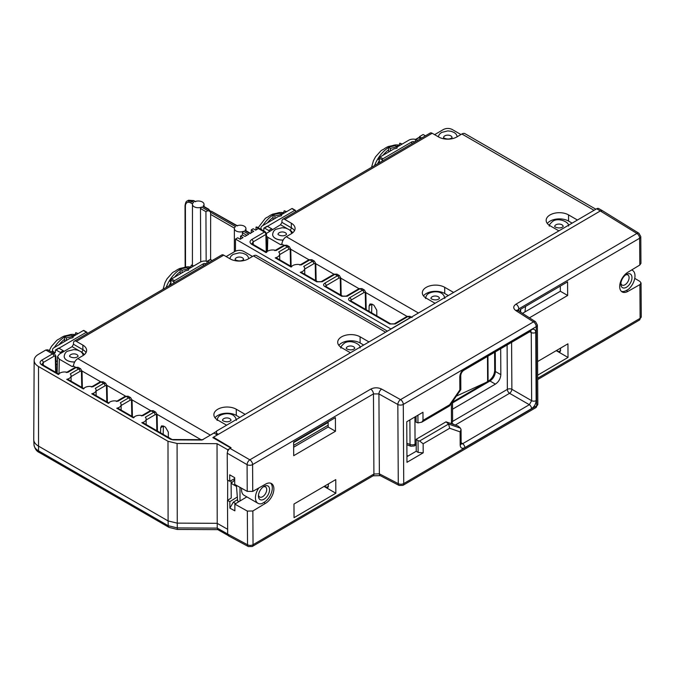 <?xml version="1.0" encoding="UTF-8"?>
<svg xmlns="http://www.w3.org/2000/svg" width="675" height="675" viewBox="0 0 675 675"><rect width="100%" height="100%" fill="white"/><g stroke="black" fill="none" stroke-linecap="round" stroke-linejoin="round"><path stroke-width="1.01" d="M376.802 315.858L376.768 310.205L373.925 305.269L372.043 304.18L369.993 303.986L369.141 305.8L368.997 311.352M267.452 251.286L267.798 237.279L280.547 244.645L281.964 243.827A6.159 3.561 120 0 1 286.276 236.697L291.313 233.753A12.842 7.467 -0.3 0 0 295.076 228.437A12.842 7.467 -0.3 0 0 291.313 223.197L284.816 219.451A4.067 2.329 59.7 0 0 282.783 219.248L430.152 133.059A4.067 2.329 -120.3 0 1 432.186 133.262L284.816 219.451M281.534 244.738L281.914 244.156L283.913 245.312M371.832 304.071L371.613 312.863M289.381 246.696L286.833 245.227L284.858 245.43L276.159 250.518A7.054 4.101 179.7 0 0 267.612 251.193A7.054 4.101 179.7 0 0 266.043 252.585L251.775 244.35C249.488 242.738 249.488 241.127 251.775 239.498L264.482 232.065A1.966 1.139 -60 0 1 265.469 231.964L256.922 227.028L256.019 227.095L258.5 228.521L255.673 230.175L253.192 228.741L251.243 229.88L251.227 232.774M209.039 209.849L209.191 209.959A4.117 2.388 -0.3 0 0 211.748 211.435L236.739 225.863A5.78 3.358 179.7 0 1 242.747 225.551A5.78 3.358 179.7 0 1 245.928 228.521A5.78 3.358 179.7 0 1 244.823 230.529L249.978 233.508L253.724 231.314L251.243 229.88M188.561 200.23L187.279 200.981L191.877 201.428L193.143 200.686A1.308 0.759 120 0 1 193.801 200.618L188.553 200.23L193.143 200.686L194.83 201.665A5.78 3.358 179.7 0 1 200.838 201.352A5.78 3.358 179.7 0 1 204.019 204.322A5.78 3.358 179.7 0 1 202.913 206.331L203.588 206.702M206.162 261.132L205.926 211.672L200.475 208.524L201.648 207.065A5.78 3.358 179.7 0 1 195.615 207.368A5.78 3.358 179.7 0 1 192.459 204.39A5.78 3.358 179.7 0 1 193.565 202.399L191.877 201.428A1.308 0.759 120 0 0 190.957 203.032A7.864 4.531 59.9 0 0 185.406 206.238A1.308 0.759 179.9 0 1 185.026 205.698L185.136 267.064M234.419 228.125L210.651 214.405L210.49 212.169A4.117 2.388 -0.3 0 0 207.934 210.693L205.926 211.672M246.881 235.313L242.384 232.723L243.557 231.263A5.78 3.358 179.7 0 1 237.524 231.567A5.78 3.358 179.7 0 1 234.368 228.58A5.78 3.358 179.7 0 1 235.474 226.597L210.49 212.169M391.044 329.037L235.499 239.085L237.718 237.794L240.199 239.228L243.017 237.575L240.536 236.14L242.485 235.001L244.966 236.436L248.712 234.242L243.557 231.263M391.044 328.885L410.096 317.739A3.932 2.27 -60 0 1 410.94 317.402M314.407 261.141L311.858 259.673L309.884 259.883L312.415 261.343A1.966 1.131 -120.3 0 1 313.816 263.731A1.966 1.148 -60.4 0 1 315.225 264.507A1.966 1.139 178.8 0 0 315.799 263.68L314.398 261.141L312.415 261.343L303.716 266.431A7.054 4.101 179.7 0 1 304.678 268.456A7.054 4.101 179.7 0 1 302.619 271.401A7.054 4.101 179.7 0 1 300.232 272.32L301.531 272.396L317.621 281.686A1.966 1.139 -60 0 0 316.626 281.787L322.186 281.77L334.91 274.328A1.966 1.131 -120.3 0 0 333.923 274.236L321.207 281.669A1.966 1.131 59.7 0 1 322.186 281.77M286.841 245.227L283.871 245.337A1.966 1.131 -120.3 0 1 284.858 245.43L287.39 246.898A1.966 1.131 -120.3 0 1 288.79 249.286A1.966 1.148 -60.4 0 1 290.199 250.062A1.966 1.139 178.8 0 0 290.773 249.235L289.373 246.687L287.39 246.898L278.691 251.977A7.054 4.101 179.7 0 1 279.652 254.003A7.054 4.101 179.7 0 1 277.594 256.956A7.054 4.101 179.7 0 1 275.206 257.875L291.068 267.03A7.054 4.101 179.7 0 1 292.638 265.638A7.054 4.101 179.7 0 1 301.185 264.963L309.884 259.883A1.966 1.131 -120.3 0 0 308.897 259.782L299.835 265.089M256.019 227.095L256.002 229.981M245.497 230.901L244.823 230.529M237.558 225.88L211.748 211.435M200.475 208.524L200.745 261.892M210.651 214.405L210.608 259.656M242.384 232.723L242.392 235.052M240.536 236.14L240.519 239.034M235.482 251.151L235.499 239.085M227.745 449.744L227.745 450.993L229.382 448.791L227.745 449.744L217.029 443.669L177.078 443.475L167.999 441.281L38.509 366.525A14.884 8.648 179.7 0 1 34.155 360.399A14.884 8.648 179.7 0 1 38.509 354.299L45.816 350.021L47.79 349.819L54.489 353.683L52.507 353.886L45.816 350.021M56 361.581L57.442 360.737M63.855 351.489A0.92 0.523 -120.3 0 0 63.256 350.705L58.995 348.241A0.92 0.523 -120.3 0 0 58.539 348.199L55.569 349.937A0.92 0.523 59.7 0 1 56.033 349.979L60.294 352.443A0.92 0.523 59.7 0 1 60.893 353.227M87.016 333.737L87.008 332.589A0.92 0.532 -60 0 0 86.358 332.218L58.978 348.233M86.822 332.176L83.852 330.463A0.92 0.532 120 0 0 83.388 330.505L73.052 336.555M58.919 344.807A23.532 13.584 -60 0 1 64.69 339.238L64.437 336.715L71.035 335.171L73.052 336.336L73.052 337.66L69.871 338.42L54.101 347.633A5.501 3.198 179.7 0 0 52.49 349.912L52.507 352.536M71.989 335.72A23.532 13.584 -60 0 1 74.815 335.458L75.769 332.682L77.735 333.813M75.769 332.682L78.165 333.568M64.69 341.449L64.69 339.238M74.866 334.648A23.532 13.584 120 0 0 71.888 334.403A23.532 13.584 120 0 0 65.45 336.479M64.437 337.078A23.532 13.584 120 0 0 54.338 347.498M52.498 350.696A23.532 13.584 120 0 0 51.789 352.122M55.569 349.937A0.92 0.523 59.7 0 0 55.384 350.35L55.392 352.164A0.92 0.523 -120.3 0 1 54.751 352.536L54.101 352.164A5.501 3.198 179.7 0 1 52.49 349.912M49.233 350.646L51.494 346.351L56.784 340.411A26.156 15.103 60 0 1 59.451 338.901A20.663 11.931 120 0 1 64.547 335.956A26.156 15.103 -120 0 0 64.437 335.998A26.156 15.103 -120 0 0 63.948 336.192M59.805 344.301L58.826 344.874M66.445 340.419L66.445 337.88L64.437 336.715M73.052 336.336L66.445 337.88M74.334 341.153A4.067 2.329 59.7 0 0 73.516 342.951L73.499 344.275L72.098 346.672L59.349 354.13L57.544 356.619L59.349 359.193L72.098 366.55L73.516 365.732A6.159 3.561 120 0 1 77.828 358.611L82.865 355.666A12.842 7.467 -0.3 0 0 86.628 350.35A12.842 7.467 -0.3 0 0 82.865 345.111L76.368 341.356A4.067 2.329 59.7 0 0 74.334 341.153L221.704 254.973A4.067 2.329 -120.3 0 1 223.737 255.167L76.368 341.356M252.509 256.449L243.709 251.37C240.806 250.003 237.895 250.012 234.993 251.404L226.159 256.567M73.086 366.643L73.465 366.061L75.49 367.234M350.452 352.78L341.55 347.642A13.112 7.619 -0.3 0 1 337.711 342.293A13.112 7.619 -0.3 0 1 345.786 335.205A13.112 7.619 -0.3 0 1 360.087 336.8L368.989 341.938M226.623 425.199L217.721 420.061A13.112 7.619 -0.3 0 1 213.882 414.712A13.112 7.619 -0.3 0 1 221.957 407.624A13.112 7.619 -0.3 0 1 236.258 409.219L245.16 414.357M216.515 431.384L209.166 435.839M387.433 331.147L256.542 255.58A6.159 3.561 120 0 0 253.437 255.909L248.4 258.854A12.842 7.467 -0.3 0 1 230.234 258.922L223.737 255.167M227.661 531.225L227.61 521.167L227.677 534.085L228.53 535.883L248.4 546.573A3.932 2.27 -61.7 0 1 247.531 544.759A3.932 2.287 -0.3 0 0 253.041 544.708L373.908 474.027L373.461 393.905L252.593 464.594A3.932 2.287 179.7 0 1 247.084 464.645A3.932 2.194 -60 0 1 249.843 459.818A3.932 2.253 59.7 0 1 252.593 464.594L252.745 491.392L247.227 491.383L247.084 464.645L227.222 453.187L227.374 479.984L229.736 481.3L234.698 478.592M39.344 452.52C36.61 451.347 34.822 448.757 33.995 444.749A15.517 9.02 -0.3 0 0 38.534 450.858A3.932 2.27 120 0 0 39.344 452.52L169.02 527.386A3.932 2.27 -60 0 1 168.21 525.715L177.28 527.917L177.314 529.453L217.932 529.639L217.232 528.103L227.677 534.026M167.999 441.281L168.092 520.931L38.357 446.032A15.728 9.138 179.7 0 1 33.758 439.838A15.728 9.138 179.7 0 1 33.75 439.552L34.155 360.399M230.707 447.938L212.861 437.636L213.46 437.29M217.308 434.953L213.975 433.029L201.985 440.032L173.188 439.898L170.463 439.239L141.801 422.693A6.556 3.805 179.7 0 0 144.222 421.791A6.556 3.805 179.7 0 0 146.146 419.074L146.171 424.541M155.697 412.113L157.106 414.661A1.966 1.139 178.8 0 1 156.524 415.488A1.966 1.148 -60.4 0 0 155.115 414.712A1.966 1.131 -120.3 0 0 153.714 412.324L151.183 410.864L153.166 410.653L155.706 412.121L153.714 412.324L145.311 417.234A6.556 3.805 179.7 0 1 146.146 419.074M128.14 396.2L130.68 397.676L128.689 397.87L120.285 402.789A6.556 3.805 179.7 0 1 121.12 404.629A6.556 3.805 179.7 0 1 119.197 407.346A6.556 3.805 179.7 0 1 116.775 408.24L133.422 417.85A6.556 3.805 179.7 0 1 134.958 416.441A6.556 3.805 179.7 0 1 142.779 415.775L151.183 410.864A1.966 1.131 -120.3 0 0 150.204 410.763L141.387 415.918M105.646 383.223L107.055 385.762A1.966 1.139 178.8 0 1 106.473 386.598A1.966 1.148 -60.4 0 0 105.064 385.813A1.966 1.131 -120.3 0 0 103.663 383.425L101.132 381.966L103.115 381.755L105.654 383.223L103.663 383.425L95.259 388.344A6.556 3.805 179.7 0 1 96.095 390.184A6.556 3.805 179.7 0 1 94.171 392.892A6.556 3.805 179.7 0 1 91.749 393.795L108.397 403.405A6.556 3.805 179.7 0 1 109.932 401.988A6.556 3.805 179.7 0 1 117.754 401.33L126.158 396.411A1.966 1.131 -120.3 0 0 125.179 396.318L116.362 401.473M80.62 368.769L82.029 371.317A1.966 1.139 178.8 0 1 81.447 372.144A1.966 1.148 -60.4 0 0 80.038 371.368A1.966 1.131 -120.3 0 0 78.638 368.98L76.106 367.512L78.089 367.31L80.629 368.778L78.638 368.98L70.234 373.891A6.556 3.805 179.7 0 1 71.069 375.73A6.556 3.805 179.7 0 1 69.145 378.447A6.556 3.805 179.7 0 1 66.724 379.35L83.371 388.952A6.556 3.805 179.7 0 1 84.907 387.543A6.556 3.805 179.7 0 1 92.728 386.876L101.132 381.966A1.966 1.131 -120.3 0 0 100.153 381.864L91.336 387.02M41.833 364.973A1.966 1.139 120 0 1 42.82 364.871L42.078 364.154L43.234 362.517L53.899 356.273A1.966 1.131 -120.3 0 0 52.507 353.886L41.833 360.129C39.547 361.749 39.547 363.369 41.833 364.973L58.345 374.507A6.556 3.805 179.7 0 1 59.881 373.098A6.556 3.805 179.7 0 1 67.703 372.431L76.106 367.512A1.966 1.131 -120.3 0 0 75.128 367.419L66.31 372.575M517.632 310.576L517.523 310.12L517.928 310.458A3.932 2.303 122.6 0 0 515.843 310.593C512.983 308.399 513.042 306.248 516.029 304.138L636.896 233.457A3.932 2.27 -58.3 0 1 638.938 233.28L602.412 210.693L600.421 210.895L213.46 437.206L231.069 447.727L229.382 448.791M227.745 450.993L227.222 453.187M231.078 480.566L231.247 498.007L227.492 500.352L227.61 521.167M215.03 417.8A13.112 7.619 179.7 0 1 236.292 415.403L239.853 417.462M234.706 479.748L231.584 482.954M213.46 437.206L213.46 437.982M236.343 486.337L231.103 483.308M227.492 500.352L229.846 501.668L237.035 497.18M227.644 500.259L227.686 480.153M217.029 443.669L217.232 528.103L177.28 527.917L177.078 443.475M227.593 529.251L217.122 523.311L177.162 523.125L168.092 520.931L168.21 525.715L38.534 450.858L38.509 366.525M270.616 483.182A11.728 6.775 -60 0 1 271.46 492.725A11.728 6.775 -60 0 1 264.068 502.343A11.728 6.775 -60 0 1 263.824 502.478L265.402 503.39L252.855 510.983L247.345 511.085L234.841 504.124L234.883 510.84L229.888 508.148L229.846 501.668M247.227 491.383L234.731 484.414L234.698 477.697L229.694 474.812L229.736 481.3M237.44 499.694L233.288 502.2L229.888 508.148M234.706 480.068L231.103 483.266M265.402 503.39A11.728 6.775 120 0 0 265.646 503.255A11.728 6.775 120 0 0 273.265 492.91A11.728 6.775 120 0 0 271.46 483.545A11.728 6.775 120 0 0 265.537 484.161A11.728 6.775 120 0 0 265.292 484.304L252.745 491.392M263.824 502.478L262.01 503.575A12.125 7.003 -60 0 1 257.951 503.297A12.125 7.003 -60 0 1 255.437 497.745A12.125 7.003 -60 0 1 258.778 487.983M241.625 488.261A12.125 7.003 120 0 0 241.54 489.721A12.125 7.003 120 0 0 244.046 495.273L257.951 503.297M246.831 496.876L234.841 504.124M240.005 501.002L240.005 487.358M236.41 485.35L237.651 500.909L238.933 501.652M258.508 495.087A5.83 3.367 120 0 0 259.664 497.019A5.83 3.367 120 0 0 264.153 495.458A5.83 3.367 120 0 0 266.701 489.586A5.83 3.367 120 0 0 265.494 486.911A5.83 3.367 120 0 0 263.242 486.886M258.449 496.007A7.864 4.539 120 0 0 264.018 499.213A7.864 4.539 120 0 0 269.578 489.586A7.864 4.539 120 0 0 264.018 486.371A7.864 4.539 120 0 0 258.449 496.007M335.838 493.231L335.753 479.596L293.971 504.031L294.047 517.666L335.838 493.231L324.059 486.439M293.625 442.057L335.407 417.623L335.483 431.249L293.701 455.693L293.625 442.057M537.671 378.245L640.102 318.347A3.932 2.287 -0.3 0 0 641.25 316.718L639.301 320.136A3.932 2.253 -120.3 0 0 640.102 318.347L639.908 284.614L627.893 291.389A11.728 6.775 120 0 1 622.122 291.921A11.728 6.775 120 0 1 620.283 282.648A11.728 6.775 120 0 1 627.792 272.303L639.799 265.039L640.946 263.368L640.794 236.604M515.843 310.593L533.478 321.882A3.932 2.253 -120.3 0 1 536.22 326.658L536.667 405.827A3.932 2.253 -120.3 0 1 535.874 407.616L402.941 485.359A3.932 2.253 59.7 0 0 403.734 483.57L403.287 404.409A3.932 2.253 59.7 0 0 400.537 399.625L533.478 321.882A3.932 2.303 -57.4 0 1 535.562 321.747L537.376 325.046A3.932 2.287 179.7 0 1 536.22 326.658L403.287 404.409A3.932 2.287 179.7 0 1 397.828 404.485A3.932 2.152 -60.9 0 1 400.537 399.625L381.637 389.087A3.932 2.152 119.1 0 0 378.92 393.938L379.367 473.842A3.932 2.228 117.4 0 0 380.244 475.647L399.144 485.46A3.932 2.228 -62.6 0 1 398.275 483.646A3.932 2.287 -0.3 0 0 403.734 483.57L536.667 405.827A3.932 2.287 -0.3 0 0 537.823 404.198L537.376 325.029M460.941 443.872L461.135 443.678A3.274 1.907 -0.3 0 1 460.181 445.036C460.468 448.107 462.021 448.985 464.839 447.652A3.274 1.882 59.7 0 0 462.628 443.72L529.335 404.705A3.274 1.882 -120.3 0 1 531.554 408.637C534.364 406.679 535.891 404.004 536.144 400.604A3.274 1.907 -0.3 0 1 531.638 400.688L531.25 332.547A3.274 1.907 179.7 0 0 535.764 332.463C535.469 329.383 533.917 328.506 531.107 329.839A3.274 1.882 -120.3 0 1 530.44 331.332L530.542 331.045M417.909 415.226L417.952 422.913L421.782 422.17L423.014 420.356L422.963 412.265L406.747 421.748L406.974 462.316L423.2 452.824L423.149 443.779L419.605 440.986L448.571 424.043L460.468 428.178L461.059 429.612L460.105 431.865L460.181 445.036M463.733 370.347A3.274 1.882 59.7 0 0 464.392 368.854C461.582 370.811 460.046 373.494 459.793 376.886A3.274 1.907 179.7 0 0 460.755 375.536L460.755 375.536C461.025 373.326 462.021 371.596 463.733 370.347L530.44 331.332M381.637 389.087C377.941 387.374 374.296 387.391 370.71 389.129A3.932 2.253 -120.3 0 1 373.461 393.905L378.92 393.938L397.828 404.485L398.275 483.646L379.367 473.842L373.908 474.027A3.932 2.253 -120.3 0 1 373.115 475.816L252.247 546.497A3.932 2.253 59.7 0 0 253.041 544.708L252.855 510.983M218.371 434.329L216.515 433.257L216.515 431.106L596.708 208.752A3.932 2.27 120 0 1 598.691 208.55L602.404 210.693M560.663 348.064L560.115 351.751L558.773 351.683L560.68 350.57M522.501 313.377L560.343 291.246L560.309 286.09M520.661 309.277L520.678 312.213M560.343 291.246L567.658 295.464L567.582 281.838L520.239 309.521L520.248 311.943M567.658 295.464L529.436 317.824M556.234 350.654L568.013 357.446L567.937 343.811L537.578 361.564M568.013 357.446L537.654 375.199M638.938 233.28L640.794 236.621A3.932 2.287 179.7 0 1 639.647 238.233L518.78 308.914L518.797 311.006M631.623 269.983A12.125 7.003 -60 0 1 632.475 270.354A12.125 7.003 -60 0 1 634.989 275.898A12.125 7.003 -60 0 1 628.484 289.263L626.324 290.486A11.728 6.775 -60 0 1 621.388 291.372M634.745 278.353L639.959 281.467L641.056 283.019L639.908 284.614M324.278 486.312L327.94 487.544L328.489 483.848M556.453 350.527L558.773 351.683M293.625 442.623L328.143 422.44M328.134 421.875L328.16 425.216L293.642 445.399M460.468 428.178L457.903 425.95L446.023 421.824L416.18 439.282L416.239 451.229L406.941 456.663M416.045 416.315L416.078 422.212L417.952 422.913M452.52 402.081L488.725 380.902A2.624 1.502 -120.3 0 1 489.974 380.995L495.399 384.134L452.554 409.193M454.309 424.702L452.039 423.343M487.941 356.189L488.084 381.282M487.485 356.459L487.628 381.552M328.16 425.216L328.168 427.03L293.65 447.221M328.168 427.03L335.483 431.249M486.059 382.463L456.334 396.124M451.373 423.681A3.932 2.253 -120.3 0 0 451.474 422.887A3.932 2.287 -0.3 0 0 452.621 421.259L451.71 423.799M406.873 444.766L410.923 446.259A3.932 1.924 -69.7 0 1 410.029 444.454A3.932 2.287 -0.3 0 0 415.066 444.175L416.197 443.517M500.681 348.73L500.833 374.65L495.399 371.512C495.07 375.502 493.256 378.667 489.974 380.995L452.52 402.899M495.399 384.134C498.724 381.822 500.529 378.658 500.833 374.65M488.725 380.902C492.353 378.245 494.345 374.768 494.699 370.482L494.699 370.482A2.624 1.527 -0.3 0 0 495.399 371.512L495.29 351.886M446.023 421.824L448.571 424.043L449.693 428.254L460.105 431.865M423.2 452.824L418.12 452.419L418.053 440.741L419.605 440.986M418.12 452.419L416.239 451.229M416.18 439.282L418.053 440.741M423.014 420.356L449.626 404.789L449.483 405.979M449.626 404.789L459.869 389.922L460.831 389.483M216.515 433.257L216.523 434.498M412.087 317.537L409.961 316.313L407.987 316.516L395.263 323.958L389.703 323.975L349.743 300.907C348.216 299.835 348.216 298.763 349.743 297.675L362.467 290.242L359.935 288.782L347.212 296.215L341.651 296.241L324.717 286.462C323.19 285.39 323.19 284.31 324.717 283.23L337.441 275.788L334.91 274.328L336.892 274.126L333.923 274.236M56.067 364.77L57.358 364.011M361.918 288.571L358.948 288.681A1.966 1.131 -120.3 0 1 359.935 288.782L361.918 288.571L364.458 290.039L362.467 290.242A1.966 1.131 -120.3 0 1 363.867 292.629A1.966 1.148 -60.4 0 1 365.276 293.406L365.605 309.395M338.842 278.176A1.966 1.148 -60.4 0 1 340.251 278.961A1.966 1.139 178.8 0 0 340.824 278.134L339.424 275.586L337.441 275.788A1.966 1.131 -120.3 0 1 338.842 278.176L326.118 285.618L326.143 286.605M291.743 266.752L276.505 257.951L275.206 257.875M84.021 388.657L68.057 379.434L66.724 379.35M109.046 403.11L93.082 393.888L91.749 393.795M128.14 396.208L126.158 396.411L128.689 397.87A1.966 1.131 -120.3 0 1 130.089 400.267A1.966 1.148 -60.4 0 1 131.498 401.043L131.819 416.256M134.072 417.555L118.108 408.333L116.775 408.24M170.463 439.239A1.966 1.139 -60 0 1 171.458 439.138L143.134 422.786L141.801 422.693M74.739 361.91A9.636 5.603 179.7 0 1 64.184 356.392A9.636 5.603 -0.3 0 0 64.184 356.451A9.636 5.603 -0.3 0 0 74.706 361.96M206.93 263.613A0.92 0.523 -120.3 0 0 206.938 263.537L206.921 261.723A0.92 0.523 59.7 0 1 207.571 261.352L209.191 262.288M206.356 263.942A0.92 0.523 -120.3 0 1 206.288 263.908L206.103 263.807A1.966 1.139 -0.3 0 0 203.327 263.815L174.496 280.673A0.92 0.532 -60 0 0 173.855 281.796L170.893 280.083A0.92 0.532 120 0 1 171.534 278.961L174.496 280.673M212.161 260.55L210.532 259.613A0.92 0.523 -120.3 0 0 210.077 259.571L207.107 261.309A6.159 3.578 179.7 0 0 200.357 262.102L188.629 268.962M173.863 282.952L173.855 281.796M169.813 285.314A6.159 3.578 179.7 0 1 169.914 285.255L170.269 285.052A0.92 0.532 -60 0 0 170.91 283.922L170.893 280.083M174.496 277.214A23.532 13.584 -60 0 1 180.267 271.645L180.267 273.848M187.566 268.127A23.532 13.584 -60 0 1 190.392 267.857L190.35 267.958M169.18 285.685A23.532 13.584 -60 0 1 170.902 282.395M170.902 282.116L169.56 280.817L170.902 281.585M190.443 267.055A23.532 13.584 120 0 0 187.464 266.811A23.532 13.584 120 0 0 181.027 268.878M180.014 269.485A23.532 13.584 120 0 0 166.134 287.474M193.312 266.22L191.354 265.089L190.392 267.857M171.534 278.961L185.448 270.818L188.629 270.067L188.629 268.743L182.022 270.278L180.014 269.114L180.267 271.645M191.354 265.089L193.742 265.975M188.629 268.743L186.621 267.578L180.014 269.114M182.022 272.827L182.022 270.278M175.39 276.708L174.403 277.282M169.56 280.817L170.927 279.821M163.088 289.246L164.987 282.639L167.071 278.758L172.37 272.818A26.156 15.103 60 0 1 175.028 271.299A20.663 11.931 120 0 1 180.124 268.363A26.156 15.103 -120 0 0 180.014 268.405A26.156 15.103 -120 0 0 179.525 268.599M425.419 135.827L423.141 134.511L419.428 136.679L421.715 137.995M283.188 239.996A9.636 5.603 179.7 0 1 272.632 234.487L272.632 234.537A9.636 5.603 -0.3 0 0 272.632 234.537A9.636 5.603 -0.3 0 0 283.154 240.055M272.303 229.584A0.92 0.523 -120.3 0 0 271.704 228.8L267.443 226.336A0.92 0.523 -120.3 0 0 266.988 226.294L264.018 228.023A0.92 0.523 59.7 0 1 264.482 228.066L268.743 230.529A0.92 0.523 59.7 0 1 269.342 231.323M295.464 211.832L295.456 210.676A0.92 0.532 -60 0 0 294.806 210.313L264.482 228.066M295.27 210.262L292.3 208.55A0.92 0.532 120 0 0 291.836 208.6L281.5 214.642M267.368 222.902A23.532 13.584 -60 0 1 273.139 217.333L272.886 214.802L279.484 213.266L281.5 214.431L281.5 215.747L278.319 216.506L262.55 225.728A5.501 3.198 179.7 0 0 260.938 228.007L260.947 229.348M280.437 213.815A23.532 13.584 -60 0 1 283.264 213.545L284.217 210.777L286.183 211.908M284.217 210.777L286.613 211.655M273.139 219.535L273.139 217.333M283.314 212.743A23.532 13.584 120 0 0 280.336 212.49A23.532 13.584 120 0 0 273.898 214.566M272.886 215.173A23.532 13.584 120 0 0 262.786 225.593M260.947 228.791A23.532 13.584 120 0 0 260.719 229.222M263.199 230.631L263.841 230.251A0.92 0.523 -120.3 0 1 263.199 230.631L262.55 230.276A5.501 3.198 179.7 0 1 260.938 228.007M258.128 227.72L265.233 218.506A26.156 15.103 60 0 1 267.899 216.987A20.663 11.931 120 0 1 272.995 214.043A26.156 15.103 -120 0 0 272.886 214.085A26.156 15.103 -120 0 0 272.396 214.287M268.262 222.387L267.275 222.969M274.894 218.506L274.894 215.966L272.886 214.802M281.5 214.431L274.894 215.966M263.841 230.259L263.832 228.445A0.92 0.523 59.7 0 1 264.018 228.023M282.783 219.248A4.067 2.329 59.7 0 0 281.964 221.037L281.948 222.362L280.547 224.767L266.439 233.415M460.958 134.544L452.157 129.465C449.255 128.09 446.344 128.107 443.441 129.499L434.607 134.662M595.882 209.242L464.991 133.675A6.159 3.561 120 0 0 461.886 133.996L456.848 136.941A12.842 7.467 -0.3 0 1 438.682 137.008L432.186 133.262M558.9 230.867L549.998 225.728A13.112 7.619 -0.3 0 1 546.159 220.387A13.112 7.619 -0.3 0 1 554.234 213.3A13.112 7.619 -0.3 0 1 568.536 214.895L577.437 220.025M435.071 303.286L426.17 298.148A13.112 7.619 -0.3 0 1 422.331 292.807A13.112 7.619 -0.3 0 1 430.405 285.719A13.112 7.619 -0.3 0 1 444.707 287.305L453.608 292.444M547.307 223.476A13.112 7.619 179.7 0 1 568.569 221.079L572.13 223.13M423.478 295.895A13.112 7.619 179.7 0 1 444.741 293.498L448.301 295.549M267.798 237.279L266.507 236.199M419.42 137.962L419.428 136.679M415.378 141.699A0.92 0.523 -120.3 0 0 415.387 141.632L415.37 139.818A0.92 0.523 59.7 0 1 416.019 139.447L417.639 140.383M414.804 142.037A0.92 0.523 -120.3 0 1 414.737 142.003L414.551 141.893A1.966 1.139 -0.3 0 0 411.775 141.902L382.944 158.76A0.92 0.532 -60 0 0 382.303 159.891L379.342 158.178A0.92 0.532 120 0 1 379.983 157.047L382.944 158.76M420.609 138.645L418.981 137.708A0.92 0.523 -120.3 0 0 418.525 137.666L415.555 139.396A6.159 3.578 179.7 0 0 408.805 140.189L397.077 147.049M382.312 161.038L382.303 159.891M378.262 163.409A6.159 3.578 179.7 0 1 378.363 163.35L378.717 163.139A0.92 0.532 -60 0 0 379.358 162.017L379.342 158.178M382.944 155.301A23.532 13.584 -60 0 1 388.716 149.74L388.716 151.943M396.014 146.222A23.532 13.584 -60 0 1 398.841 145.952L398.798 146.045M377.629 163.78A23.532 13.584 -60 0 1 379.35 160.49M379.35 160.211L378.008 158.903L379.35 159.68M398.891 145.15A23.532 13.584 120 0 0 395.913 144.897A23.532 13.584 120 0 0 389.475 146.973M388.462 147.572A23.532 13.584 120 0 0 374.583 165.561M401.76 144.315L399.802 143.176L398.841 145.952M379.983 157.047L393.896 148.913L397.077 148.154L397.077 146.838L390.471 148.373L388.462 147.209L388.716 149.74M399.802 143.176L402.19 144.062M397.077 146.838L395.069 145.673L388.462 147.209M390.471 150.913L390.471 148.373M383.839 154.794L382.852 155.377M378.008 158.903L379.375 157.908M371.537 167.341L373.435 160.734L375.519 156.853L380.818 150.905A26.156 15.103 60 0 1 383.476 149.394A20.663 11.931 120 0 1 388.572 146.45A26.156 15.103 -120 0 0 388.462 146.492A26.156 15.103 -120 0 0 387.973 146.694M631.977 277.644A7.864 4.539 120 0 0 626.408 274.43A7.864 4.539 120 0 0 620.848 284.065A7.864 4.539 120 0 0 626.408 287.272A7.864 4.539 120 0 0 631.977 277.644M620.907 283.137A5.83 3.367 120 0 0 622.063 285.078A5.83 3.367 120 0 0 626.552 283.508A5.83 3.367 120 0 0 629.1 277.644A5.83 3.367 120 0 0 627.893 274.97A5.83 3.367 120 0 0 625.641 274.936M233.288 502.2L235.71 503.601M168.345 437.341L168.32 432.11L165.476 427.174L163.595 426.085L161.544 425.891L160.692 427.705L160.566 432.844M163.384 425.976L163.173 434.354M338.858 345.381A13.112 7.619 179.7 0 1 360.121 342.984L363.682 345.043M525.521 306.433A38.273 22.098 -60 0 1 524.88 311.985M407.042 316.398L365.85 292.613M358.99 288.655L340.824 278.168M333.965 274.21L315.799 263.723M308.939 259.757L290.773 249.269M371.824 304.223L369.141 305.8M350.587 300.712L351.143 300.063L351.169 301.05M363.867 292.629L351.143 300.063A1.966 1.131 59.7 0 0 349.743 297.675M265.469 231.964L266.456 233.626A1.966 1.139 178.8 0 1 265.882 234.453A1.966 1.131 -120.3 0 0 264.482 232.065L258.415 228.563M209.191 209.959L202.913 206.331M201.648 207.065L207.934 210.693M410.096 317.739L407.987 316.516A1.966 1.131 -120.3 0 0 407 316.423L394.284 323.865A1.966 1.131 59.7 0 1 395.263 323.958M316.626 281.787L300.232 272.32M266.245 252.028L265.882 234.453L253.176 241.886A1.966 1.131 59.7 0 0 251.775 239.498M192.51 203.926L190.957 203.032M185.406 206.238L185.515 267.005M86.358 332.218L83.388 330.505M54.101 352.164L54.11 353.464M54.751 352.536L55.392 352.156M58.995 348.241L56.033 349.979M60.294 352.443L63.256 350.705M58.987 373.739L59.349 359.193M81.245 351.953L81.506 352.105A10.876 6.32 179.7 0 1 84.223 354.729M78.697 350.485L72.098 346.672M72.098 366.55L73.516 365.723M81.506 352.105A1.966 1.139 120 0 0 82.89 349.692A12.842 7.467 179.7 0 1 86.02 352.645M73.499 344.275L82.89 349.692L82.865 345.111M385.611 332.218L253.437 255.909M77.828 358.611L210.237 435.054M370.71 389.129L249.843 459.818L229.989 448.36M236.258 409.219L236.292 415.403M247.345 511.085L247.531 544.759L227.677 534.085M449.693 428.254L423.149 443.779M459.869 389.922L459.793 376.886M464.392 368.854L531.107 329.839M535.764 332.463L536.144 400.604M531.546 408.637L464.839 447.652M596.708 208.752L636.896 233.457A3.932 2.253 -120.3 0 1 639.647 238.233L639.799 265.039M626.324 290.486L627.893 291.389M516.029 304.138A3.932 2.253 59.7 0 1 518.78 308.914L517.666 310.264M326.599 487.468L328.497 486.354M406.941 455.406L408.038 456.022M450.579 423.411L451.474 422.887L451.364 403.346M414.914 416.973L415.066 444.175A3.932 2.253 59.7 0 1 414.273 445.964L410.923 446.259M406.865 443.289L410.029 444.454L409.894 419.909M530.761 331.172L531.25 332.547L529.639 331.796M511.599 342.352L511.869 389.289A3.274 1.688 -60 0 1 509.566 393.306L455.296 425.048M452.621 421.386L507.355 389.374A3.274 1.882 59.7 0 0 509.566 393.306L529.335 404.705L531.638 400.688L511.869 389.289A3.274 1.907 179.7 0 0 507.355 389.374L507.111 344.976M461.16 443.998L462.628 443.72L461.135 442.673M430.937 298.51L430.92 298.426C431.494 299.278 435.907 300.881 438.75 299.008L439.467 298.384A4.261 2.472 -0.3 0 0 438.21 296.73A4.261 2.472 -0.3 0 0 432.186 296.747A4.261 2.472 -0.3 0 0 430.937 298.451M389.703 323.975A1.966 1.139 -60 0 1 390.698 323.873L350.738 300.805A1.966 1.139 120 0 0 349.743 300.907M364.449 290.031L365.85 292.579A1.966 1.139 178.8 0 1 365.276 293.406M358.948 288.681L346.233 296.123A1.966 1.131 59.7 0 1 347.212 296.215M341.651 296.241A1.966 1.139 -60 0 1 342.647 296.131L325.713 286.36A1.966 1.139 120 0 0 324.717 286.462M325.561 286.259L326.118 285.618A1.966 1.131 59.7 0 0 324.717 283.23M313.816 263.731L304.695 269.063M288.79 249.286L279.669 254.618M266.718 252.298L252.771 244.24A1.966 1.139 120 0 0 251.775 244.35M252.771 244.24L252.02 243.532L253.176 241.886L253.226 244.51M290.199 250.062L290.528 266.051M315.225 264.516L315.554 280.496M340.251 278.961L340.58 294.941M243.608 259.445A4.261 2.472 -0.3 0 0 242.359 257.766A4.261 2.472 -0.3 0 0 236.334 257.791A4.261 2.472 -0.3 0 0 235.094 259.495M41.833 360.129A1.966 1.131 59.7 0 1 43.234 362.517L43.284 365.141M54.489 353.683L55.89 356.223A1.966 1.139 178.8 0 1 55.316 357.058L55.628 372.262M53.899 356.273A1.966 1.148 -60.4 0 1 55.316 357.058M81.447 372.144L81.768 387.357M80.038 371.368L71.069 376.608M106.473 386.598L106.793 401.802M105.064 385.813L96.095 391.061M130.089 400.267L121.12 405.506M130.672 397.668L132.081 400.216A1.966 1.139 178.8 0 1 131.498 401.043M156.524 415.488L156.845 430.701M155.115 414.712L146.146 419.96M171.458 439.138L173.188 439.898M78.072 356.257A4.261 2.472 -0.3 0 0 76.823 354.577A4.261 2.472 -0.3 0 0 70.799 354.603A4.261 2.472 -0.3 0 0 69.559 356.307M210.532 259.613L207.571 261.352M206.288 263.908L206.938 263.537M203.335 265.714L203.327 263.815M170.91 283.922L171.56 284.302M452.056 137.54A4.261 2.472 -0.3 0 0 450.807 135.861A4.261 2.472 -0.3 0 0 444.783 135.877A4.261 2.472 -0.3 0 0 443.542 137.582M286.521 234.352A4.261 2.472 -0.3 0 0 285.272 232.672A4.261 2.472 -0.3 0 0 279.248 232.689A4.261 2.472 -0.3 0 0 278.007 234.394M294.806 210.313L291.836 208.6M268.743 230.529L271.704 228.8M594.059 210.305L461.886 133.996M286.276 236.697L418.449 313.006M568.536 214.895L568.569 221.079M563.195 226.462A4.261 2.472 -0.3 0 0 561.946 224.783A4.261 2.472 -0.3 0 0 555.922 224.809A4.261 2.472 -0.3 0 0 554.673 226.513C555.027 227.273 559.693 228.96 562.486 227.062L563.195 226.522M444.707 287.305L444.741 293.498M280.547 244.645L281.964 243.818M289.693 230.048L289.955 230.2A10.876 6.32 179.7 0 1 292.672 232.816M287.145 228.572L280.547 224.767M289.955 230.2A1.966 1.139 120 0 0 291.338 227.787L291.313 223.197M281.948 222.362L291.338 227.787A12.842 7.467 179.7 0 1 294.469 230.732M418.981 137.708L416.019 139.447M414.737 142.003L415.387 141.623M411.784 143.8L411.775 141.902M379.358 162.017L380.008 162.388M200.947 439.661L157.081 414.34M150.567 410.577L132.055 399.895M125.542 396.132L107.03 385.442M100.516 381.679L82.004 370.997M163.375 426.136L160.692 427.705M360.087 336.8L360.121 342.984M354.746 348.376A4.261 2.472 -0.3 0 0 353.498 346.697A4.261 2.472 -0.3 0 0 347.473 346.714A4.261 2.472 -0.3 0 0 346.224 348.418M231.002 420.314A4.261 2.472 -0.3 0 0 229.762 418.635A4.261 2.472 -0.3 0 0 223.737 418.66A4.261 2.472 -0.3 0 0 222.488 420.365M250.636 233.432L245.32 230.369M245.928 228.521L245.962 230.732M208.98 209.385L203.411 206.17M204.019 204.322L204.053 206.533M193.801 200.618L195.649 201.69M187.287 200.973C186.258 201.082 185.507 202.652 185.026 205.698M192.459 204.39L192.409 265.477M234.368 228.58L234.352 251.783M64.437 335.998L71.888 334.403M57.139 373.132L57.544 356.619M228.597 535.756L217.721 529.588M169.02 527.386L177.314 529.453M33.995 444.749L33.758 439.838M248.4 546.573L252.247 546.497M537.68 379.569L639.301 320.136M535.874 407.616L537.823 404.198M399.144 485.46L402.941 485.359M380.244 475.647L373.115 475.816M631.724 269.916L632.475 270.354M641.056 283.011L641.25 316.718M517.928 310.458L535.562 321.747M452.512 401.676L452.621 421.259M416.205 444.833L414.273 445.964M494.598 352.299L494.699 370.482M461.135 443.678L461.059 429.612M421.782 422.17L449.508 405.962M460.789 389.669L449.651 405.827M460.755 375.536L460.831 389.517M444.833 298.434C443.534 290.714 434.118 290.739 428.929 293.338C427.047 294.207 425.925 295.945 425.562 298.544M409.97 316.313L407 316.423M394.284 323.865L390.698 323.873M365.85 292.579L366.204 309.741M346.233 296.123L342.647 296.131M339.432 275.586L336.884 274.118M321.207 281.669L317.621 281.686M304.678 268.456L304.779 274.269M311.867 259.673L308.897 259.782M279.652 254.003L279.754 259.824M283.871 245.337L274.809 250.636M266.456 233.626L266.836 251.733M290.773 249.235L291.127 266.397M315.799 263.68L316.153 280.842M340.824 278.134L341.179 295.287M248.898 258.559L247.708 256.07L246.021 254.585L242.873 253.235L239.347 252.804L233.078 254.374L230.901 256.238L229.795 258.668M235.094 259.554L235.077 259.47C235.651 260.314 240.064 261.917 242.907 260.044L243.608 259.504M42.82 364.871L58.995 374.212M55.89 356.223L56.227 372.608M78.097 367.31L75.128 367.419M82.029 371.317L82.367 387.703M71.069 375.73L71.094 381.198M103.123 381.763L100.153 381.864M107.055 385.762L107.392 402.148M96.095 390.184L96.12 395.643M128.149 396.208L125.179 396.318M132.081 400.216L132.418 416.602M121.12 404.629L121.146 410.088M153.174 410.653L150.204 410.763M157.106 414.661L157.444 431.047M173.205 439.535L203.116 439.67M83.354 355.362L82.173 352.882L80.485 351.397L77.338 350.047L73.811 349.616L67.542 351.186C65.669 352.055 64.547 353.793 64.184 356.392L64.184 356.451M69.559 356.366L69.542 356.282C70.116 357.126 74.528 358.729 77.372 356.856L78.072 356.316M180.014 268.405L187.464 266.811M457.346 136.654L456.157 134.165L454.469 132.68L451.322 131.33L447.795 130.899L441.526 132.46L439.349 134.325L438.244 136.755M443.542 137.641L443.526 137.557C444.099 138.409 448.512 140.012 451.356 138.139L452.056 137.599M291.802 233.449L290.621 230.977L288.934 229.483L285.787 228.142L282.26 227.711L275.991 229.272C274.118 230.15 272.995 231.888 272.632 234.487M278.007 234.453L277.99 234.368C278.564 235.221 282.977 236.824 285.82 234.951L286.521 234.411M272.886 214.085L280.336 212.49M549.315 226.159C548.8 225.442 549.914 223.855 552.665 221.392C558.056 217.156 569.565 221.982 568.544 226.049M388.462 146.492L395.913 144.897M340.867 348.072C340.352 347.355 341.466 345.76 344.216 343.305C349.608 339.069 361.117 343.887 360.096 347.962M346.224 348.477L346.216 348.393C346.579 349.177 351.245 350.873 354.038 348.975L354.746 348.435M236.385 420.348C235.086 412.627 225.669 412.644 220.48 415.243C218.599 416.121 217.477 417.85 217.114 420.449M222.488 420.424L222.472 420.339C223.045 421.183 227.458 422.795 230.302 420.913L231.01 420.373"/></g></svg>
